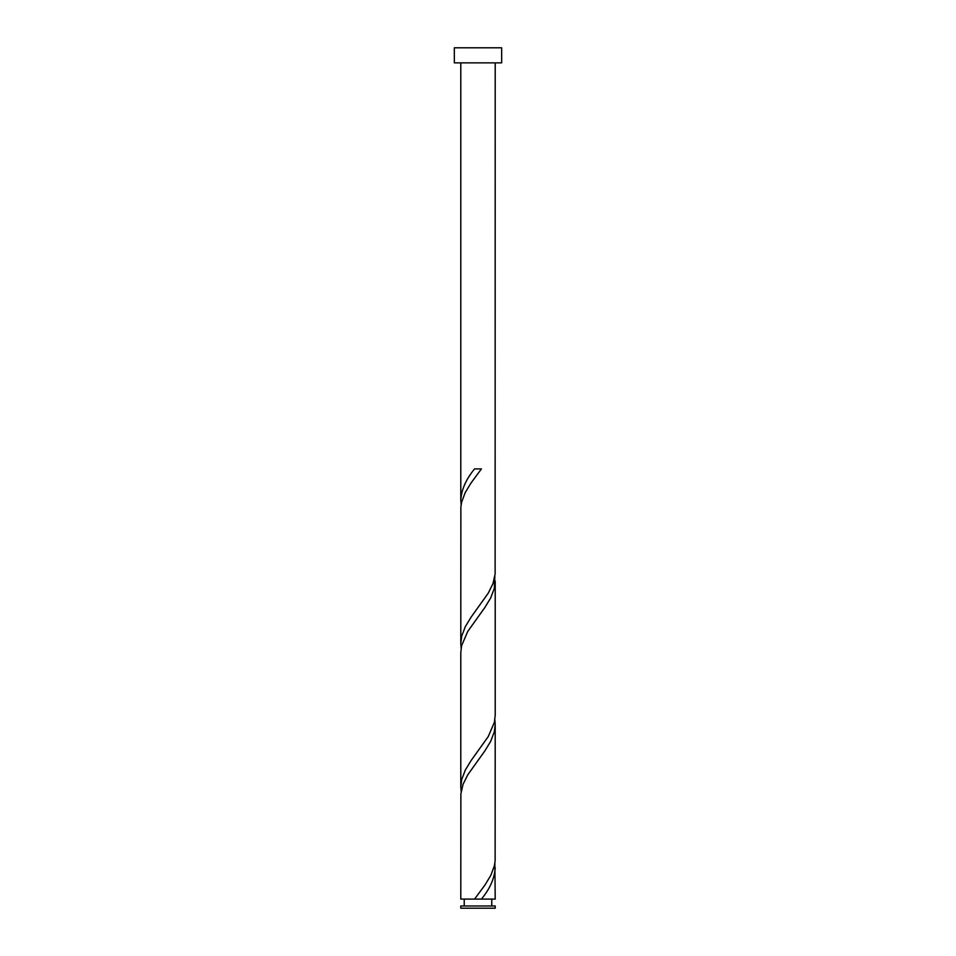 <?xml version="1.0" encoding="UTF-8"?>
<svg xmlns="http://www.w3.org/2000/svg" width="956" height="956" viewBox="0 0 956 956"><rect width="100%" height="100%" fill="white"/><g stroke="black" fill="none" stroke-linecap="round" stroke-linejoin="round"><path stroke-width="1.43" d="M495.208 908.2L460.792 908.2L460.792 905.977L495.208 905.977L495.208 908.2M491.766 905.977L491.766 899.094M474.57 899.094L460.792 899.094L460.876 793.934L463.015 784.374L467.759 774.814L484.859 750.914L490.679 741.354L494.312 731.794L495.208 724.421L495.124 860.854L494.419 865.634L490.894 875.194L485.146 884.754L474.57 899.094L478.347 899.094M464.234 905.977L464.234 899.094M501.661 62.857L454.339 62.857L454.339 47.8L501.661 47.8L501.661 62.857M495.208 62.857L495.124 574.054L492.985 583.614L488.241 593.174L471.141 617.074L465.321 626.634L461.688 636.194L460.792 643.567L460.876 507.134L461.581 502.354L465.106 492.794L470.854 483.234L481.43 468.894L474.57 468.894C465.99 479.315 461.401 489.747 460.792 500.167L460.792 62.857M478 899.094L495.208 899.094L494.861 863.244M481.43 899.094C490.01 888.674 494.599 878.241 495.208 867.821M495.208 581.021L495.208 715.267L494.419 722.234L488.241 736.574L471.141 760.474L465.321 770.034L461.688 779.594L460.792 786.967L460.792 652.721L461.581 645.754L467.759 631.414L484.859 607.514L490.679 597.954L494.312 588.394L494.861 576.444M460.792 786.967L461.139 791.544M495.208 724.421L494.861 719.844M460.792 643.567L461.139 648.144M460.792 500.167L461.139 504.744"/></g></svg>
